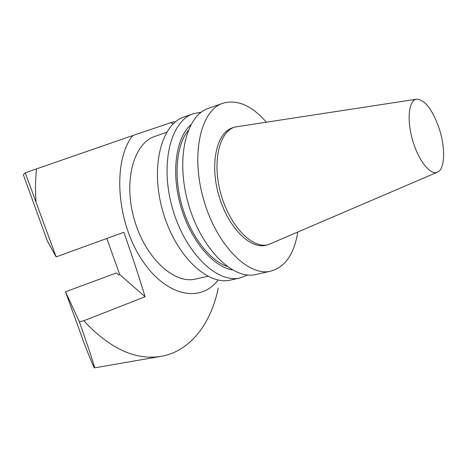 <?xml version="1.0" encoding="UTF-8"?>
<svg xmlns="http://www.w3.org/2000/svg" width="467" height="467" viewBox="0 0 467 467"><rect width="100%" height="100%" fill="white"/><g stroke="black" fill="none" stroke-linecap="round" stroke-linejoin="round"><path stroke-width="0.7" d="M119.704 274.567L145.097 296.755L83.774 320.765L79.361 321.705L65.508 291.787L116.423 272.956L118.671 274.946L119.704 274.567L106.826 238.479M218.089 280.002C200.349 303.871 164.314 296.206 140.234 257.218C115.898 218.503 113.061 160.082 132.762 135.547L25.23 172.796L23.35 174.775L47.43 241.217L56.128 256.897L123.843 232.303C131.817 254.795 138.903 276.283 145.097 296.755M79.361 321.705C89.997 352.252 95.035 367.64 94.462 367.868C93.756 367.36 90.318 359.141 84.142 343.21L65.508 291.787M218.252 288.098C210.926 323.946 189.97 351.669 160.531 356.432C135.161 360.343 109.576 348.458 83.774 320.765M25.23 172.796L56.128 256.897M175.347 121.94L173.671 121.782L170.525 122.768L173.362 123.702M36.023 201.697C35.223 190.291 35.387 179.322 36.525 168.791M170.525 122.768L132.762 135.547M439.173 128.53C445.617 147.893 445.045 169.118 437.521 172.154C430.387 175.72 418.228 160.385 412.431 139.598C406.512 118.846 408.923 99.611 416.932 99.132C425.163 100.014 432.576 109.809 439.173 128.53M437.316 172.241L268.081 244.761C252.11 248.858 229.828 226.016 220.967 194.219C211.907 162.481 219.041 131.618 234.883 127.042L416.331 99.226M266.219 245.21L265.805 245.309C249.792 249.413 227.499 226.623 218.655 194.885C209.613 163.193 216.787 132.371 232.659 127.783L234.475 127.176M297.736 232.309C294.111 254.27 285.039 267.247 270.521 271.239C247.971 276.703 216.168 244.539 203.466 199.024C190.513 153.579 200.927 109.903 223.121 103.166C237.423 99.267 251.801 105.571 266.248 122.062M256.161 274.409L255.554 274.543C232.712 280.06 200.787 248.374 188.236 203.39C175.434 158.476 186.199 115.139 208.667 108.28L222.531 103.37M227.038 266.412C209.309 260.259 190.518 235.666 181.99 205.819C173.432 175.983 176.357 145.138 188.16 130.515M232.292 269.844C212.765 266.704 190.367 240.038 180.723 206.186C170.986 172.352 175.878 137.829 190.805 124.817M247.796 274.999L239.915 277.999C216.776 283.568 184.745 252.378 172.352 207.943C159.702 163.584 170.817 120.597 193.566 113.627L201.242 112.214M230.967 279.972L230.348 280.112C207.033 285.711 174.938 254.824 162.644 210.728C150.088 166.707 161.413 123.942 184.319 116.902L192.959 113.843M195.971 278.968L195.404 279.097C173.864 284.35 144.863 257.463 134.14 218.97C123.171 180.548 133.936 142.756 155.132 136.294L166.637 132.301M160.531 356.432L94.462 367.868M268.081 244.761L265.805 245.309M270.521 271.239L255.554 274.543M239.915 277.999L230.348 280.112M207.844 276.271L195.404 279.097"/></g></svg>
